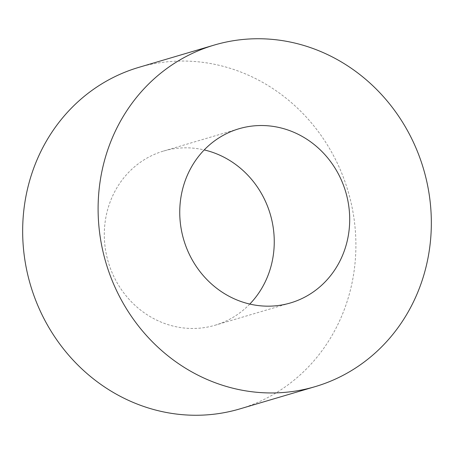 <?xml version="1.0" encoding="UTF-8"?>
<svg xmlns="http://www.w3.org/2000/svg" width="454" height="454" viewBox="0 0 454 454"><rect width="100%" height="100%" fill="white"/><g stroke="black" fill="none" stroke-linecap="round" stroke-linejoin="round"><path stroke-width="0.34" stroke-dasharray="2.27 1.7" d="M249.785 304.072A90.823 84.444 -106.5 0 1 228.305 319.968A90.823 84.444 -106.5 0 1 215.026 325.246A90.823 84.444 -106.5 0 1 110.765 269.37A90.823 84.444 -106.5 0 1 150.257 156.335A90.823 84.444 -106.5 0 1 163.531 151.057A90.823 84.444 -106.5 0 1 204.215 149.928M138.793 67.374A178.082 165.579 -106.5 0 1 343.224 176.941A178.082 165.579 -106.5 0 1 265.8 398.578A178.082 165.579 -106.5 0 1 239.769 408.929M163.531 151.057L238.974 128.754M215.026 325.246L290.469 302.943"/><path stroke-width="0.68" d="M225.695 134.032A90.823 84.444 -106.5 0 1 238.974 128.754A90.823 84.444 -106.5 0 1 343.235 184.63A90.823 84.444 -106.5 0 1 303.743 297.665A90.823 84.444 -106.5 0 1 290.469 302.943A90.823 84.444 -106.5 0 1 186.208 247.067A90.823 84.444 -106.5 0 1 225.695 134.032M204.215 149.928A90.823 84.444 -106.5 0 1 270.261 214.209A90.823 84.444 -106.5 0 1 249.785 304.072M315.207 386.626L239.769 408.929A178.082 165.579 -106.5 0 1 35.333 299.362A178.082 165.579 -106.5 0 1 112.762 77.725A178.082 165.579 -106.5 0 1 138.793 67.374L214.231 45.071A178.082 165.579 -106.5 0 1 418.667 154.638A178.082 165.579 -106.5 0 1 341.238 376.275A178.082 165.579 -106.5 0 1 315.207 386.626A178.082 165.579 -106.5 0 1 110.776 277.059A178.082 165.579 -106.5 0 1 188.2 55.422A178.082 165.579 -106.5 0 1 214.231 45.071"/></g></svg>
